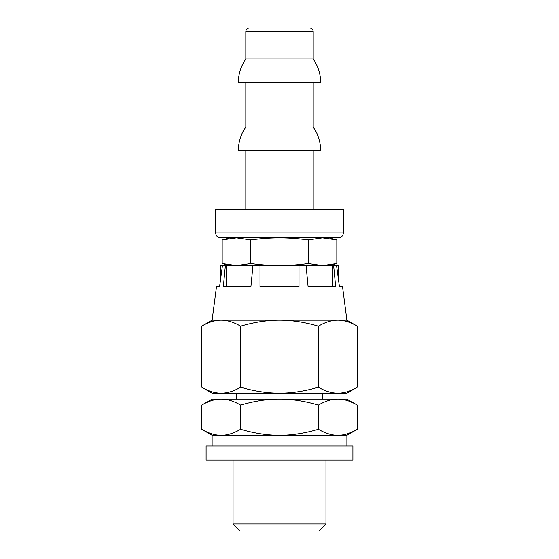 <?xml version="1.0" encoding="UTF-8"?>
<svg xmlns="http://www.w3.org/2000/svg" width="559" height="559" viewBox="0 0 559 559"><rect width="100%" height="100%" fill="white"/><g stroke="black" fill="none" stroke-linecap="round" stroke-linejoin="round"><path stroke-width="0.84" d="M343.331 232.921C343.037 235.933 341.381 237.589 338.37 237.882L220.63 237.882C217.619 237.589 215.963 235.933 215.669 232.921L343.331 232.921L343.331 209.513L215.669 209.513L215.669 232.921M222.175 239.944L229.854 237.882L236.506 237.882L222.175 239.944L222.175 263.485L236.506 265.546L250.837 263.485C260.969 264.868 270.521 265.553 279.5 265.546C288.479 265.553 298.031 264.868 308.163 263.485L322.494 265.546L336.825 263.485L336.825 239.944L322.494 237.882L329.146 237.882L336.825 239.944M279.5 237.882L322.494 237.882L308.163 239.944C298.031 238.567 288.479 237.882 279.5 237.882C270.521 237.882 260.969 238.567 250.837 239.944L236.506 237.882M357.299 387.191L346.88 393.208L212.12 393.208L201.701 387.191C208.304 391.139 214.789 393.145 221.147 393.208C227.506 393.145 233.99 391.139 240.601 387.191C253.814 391.139 266.783 393.145 279.5 393.208C292.217 393.145 305.186 391.139 318.399 387.191C325.01 391.139 331.494 393.145 337.853 393.208C344.211 393.145 350.696 391.139 357.299 387.191L357.299 326.176C350.563 322.187 344.078 320.181 337.853 320.16L346.88 320.16L357.299 326.176M245.813 82.564L245.813 127.04A41.135 41.135 0 0 0 238.365 150.65L320.635 150.65A41.135 41.135 0 0 0 313.187 127.04L313.187 82.564M245.813 127.04L313.187 127.04M245.813 58.954A41.135 41.135 0 0 0 238.365 82.564L320.635 82.564A41.135 41.135 0 0 0 313.187 58.954L313.187 31.5C312.977 29.341 311.796 28.16 309.644 27.95L249.356 27.95C247.204 28.16 246.023 29.341 245.813 31.5L245.813 58.954L313.187 58.954M308.163 239.944L308.163 263.485M220.63 278.857L220.63 265.546L222.454 265.546L219.547 286.823L216.452 286.823L212.12 320.16L337.853 320.16C331.62 320.181 325.142 322.187 318.399 326.176C304.921 322.187 291.959 320.181 279.5 320.16C267.041 320.181 254.079 322.187 240.601 326.176C233.858 322.187 227.38 320.181 221.147 320.16C214.922 320.181 208.437 322.187 201.701 326.176L201.701 387.191M240.601 326.176L240.601 387.191M318.399 326.176L318.399 387.191M308.107 286.823L306.046 265.546L333.625 265.546L335.686 286.823L308.107 286.823M332.563 265.546L332.563 286.823M346.88 320.16L342.548 286.823L339.453 286.823L336.546 265.546L338.37 265.546L338.37 278.857M226.437 265.546L252.954 265.546L250.893 286.823L223.314 286.823L225.375 265.546L226.437 265.546L226.437 286.823M333.625 265.546L336.546 265.546M222.454 265.546L225.375 265.546M252.954 265.546L306.046 265.546M299.002 265.546L299.002 286.823L259.998 286.823L259.998 265.546M250.837 239.944L250.837 263.485M245.813 150.65L245.813 209.513M201.701 405.149C208.619 401.103 215.103 399.098 221.147 399.133C227.199 399.098 233.676 401.103 240.601 405.149L240.601 429.284C233.676 433.33 227.199 435.335 221.147 435.3C215.103 435.335 208.619 433.33 201.701 429.284L201.701 405.149L212.12 399.133L279.5 399.133C291.595 399.098 304.557 401.103 318.399 405.149L318.399 429.284C304.557 433.33 291.595 435.335 279.5 435.3C267.405 435.335 254.443 433.33 240.601 429.284M240.601 405.149C254.443 401.103 267.405 399.098 279.5 399.133L337.853 399.133C343.897 399.098 350.381 401.103 357.299 405.149L357.299 429.284C350.381 433.33 343.897 435.335 337.853 435.3C331.801 435.335 325.324 433.33 318.399 429.284M318.399 405.149C325.324 401.103 331.801 399.098 337.853 399.133L346.88 399.133L357.299 405.149M346.88 445.942L346.88 435.3L212.12 435.3L201.701 429.284M325.953 523.958L318.861 531.05L240.139 531.05L233.047 523.958L325.953 523.958L325.953 460.127M322.41 399.133L322.41 393.208M352.904 445.942L206.096 445.942L206.096 460.127L352.904 460.127L352.904 445.942M245.813 31.5L313.187 31.5M229.854 265.546L222.175 263.485M329.146 265.546L336.825 263.485M212.12 320.16L201.701 326.176M313.187 209.513L313.187 150.65M346.88 435.3L357.299 429.284M236.59 393.208L236.59 399.133M212.12 435.3L212.12 445.942M233.047 460.127L233.047 523.958"/></g></svg>
